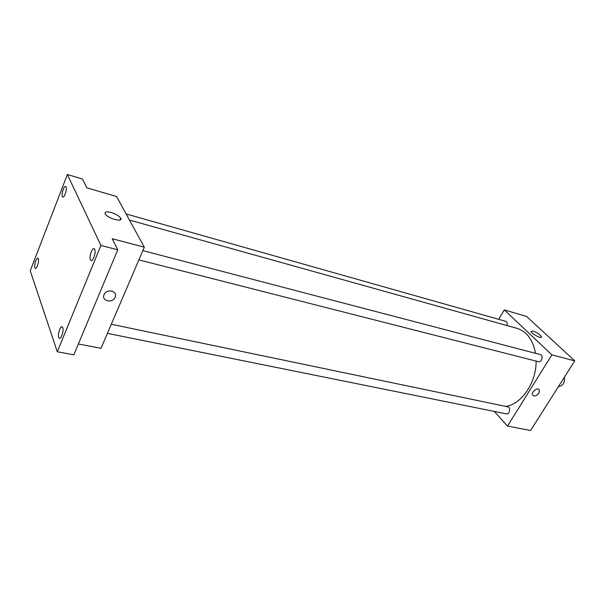 <?xml version="1.0" encoding="UTF-8"?>
<svg xmlns="http://www.w3.org/2000/svg" width="605" height="605" viewBox="0 0 605 605"><rect width="100%" height="100%" fill="white"/><g stroke="black" fill="none" stroke-linecap="round" stroke-linejoin="round"><path stroke-width="0.91" d="M558.445 386.58C562.96 385.869 564.957 382.715 564.45 377.112M498.694 319.319L504.267 309.896L526.584 316.43L574.75 360.882L530.585 430.495L507.497 426.079L494.323 411.438M505.742 406.401C521.434 404.42 536.423 382.572 536.113 361.079M535.531 353.328C532.982 339.813 526.789 331.479 516.95 328.334L129.47 220.076M504.267 309.896L551.873 354.84L507.497 426.079M138.87 259.885L538.442 361.677C541.755 362.705 543.706 355.279 540.303 354.575L142.848 250.606M107.395 333.347L506.385 413.873C509.591 414.705 511.036 407.324 507.761 406.825L111.29 324.257M126.127 213.958L505.651 321.293C507.081 321.951 507.519 323.373 506.96 325.543M551.873 354.84L574.75 360.882M532.937 331.011C537.248 332.652 540.099 334.595 541.49 336.841C542.246 339.405 531.25 333.71 531.008 331.404L532.937 331.011M538.904 393.174C536.461 396.078 534.366 396.698 532.619 395.042C530.842 392.078 537.89 386.769 539.373 389.96L538.904 393.174C536.461 396.071 534.366 396.698 532.619 395.042C530.835 392.078 537.89 386.769 539.373 389.96L538.896 393.174M67.367 174.505L100.906 245.464L57.294 351.777L30.25 270.828L67.367 174.505L82.446 178.989L86.855 187.837L116.591 196.527L144.308 247.195L100.99 348.314L78.378 343.988M57.294 351.777L73.855 354.817L117.741 249.804L100.906 245.464M144.308 247.195L112.212 238.718L117.741 249.804M111.154 212.484C115.895 213.996 119.072 215.872 120.69 218.118C123.602 222.769 107.456 218.42 105.24 213.913C104.514 211.833 106.488 211.364 111.154 212.484M115.132 297.229L115.109 297.282C112.583 303.748 100.869 300.866 104.121 294.506C106.79 288.222 118.081 291.073 115.132 297.229M115.132 297.221L115.109 297.282C112.583 303.748 100.869 300.866 104.121 294.506C106.79 288.222 118.081 291.073 115.132 297.221M90.402 259.923C88.973 257.201 92.013 247.816 94.062 248.647L94.735 249.321C96.203 251.99 93.14 261.473 91.098 260.626L90.402 259.923M62.338 196.565C61.158 194.364 63.979 185.637 65.627 186.4L66.089 186.869C67.291 189.025 64.448 197.827 62.807 197.056L62.338 196.565M34.795 267.788C34.553 263.031 35.559 259.779 37.812 258.025L38.334 258.637C39.333 260.967 36.837 269.059 35.324 268.423L34.795 267.788M58.73 337.484C57.558 334.595 60.175 326.027 62.035 326.685L62.784 327.547C63.986 330.398 61.355 339.05 59.502 338.384L58.73 337.484M541.157 337.386L541.49 336.841M119.911 219.986L120.69 218.118"/></g></svg>
